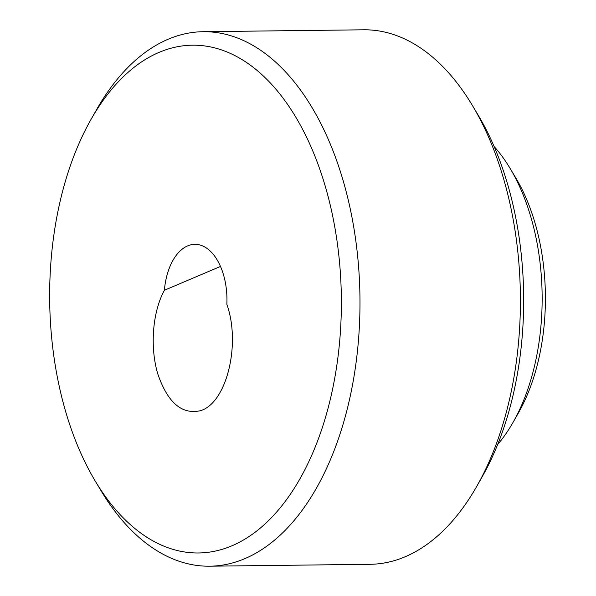 <?xml version="1.0" encoding="UTF-8"?>
<svg xmlns="http://www.w3.org/2000/svg" width="596" height="596" viewBox="0 0 596 596"><rect width="100%" height="100%" fill="white"/><g stroke="black" fill="none" stroke-linecap="round" stroke-linejoin="round"><path stroke-width="0.89" d="M164.392 290.267C152.539 311.887 149.76 346.947 157.769 373.863C167.543 402.404 181.661 414.712 200.107 410.778C226.331 403.76 241.179 344.667 226.86 304.318A54.758 31.454 89.3 0 0 194.862 244.33A54.758 31.454 89.3 0 0 164.392 290.267L220.505 266.442M50.608 266.486A253.903 145.841 89.3 0 1 91.032 119.409A253.903 145.841 89.3 0 1 296.763 118.783A253.903 145.841 89.3 0 1 301.01 476.927A253.903 145.841 89.3 0 1 95.315 481.181A253.903 145.841 89.3 0 1 50.608 266.486M91.032 119.409L96.47 109.828A267.269 153.522 89.3 0 1 203.281 31.7A267.269 153.522 89.3 0 1 359.954 297.128A267.269 153.522 89.3 0 1 209.613 566.2A267.269 153.522 89.3 0 1 100.985 490.635L95.315 481.181M203.281 31.7L363.702 29.8A267.269 153.522 89.3 0 1 472.337 105.365A267.269 153.522 89.3 0 1 476.852 486.172A267.269 153.522 89.3 0 1 370.041 564.3L209.613 566.2M472.337 105.365L477.999 114.819A253.903 145.841 89.3 0 1 482.291 476.591L476.852 486.172M494.106 146.489A178.182 102.348 89.3 0 1 510.102 168.4A178.182 102.348 89.3 0 1 513.111 422.266A178.182 102.348 89.3 0 1 497.645 444.549M510.102 168.4L515.763 177.854A164.816 94.667 89.3 0 1 518.55 412.685L513.111 422.266"/></g></svg>
